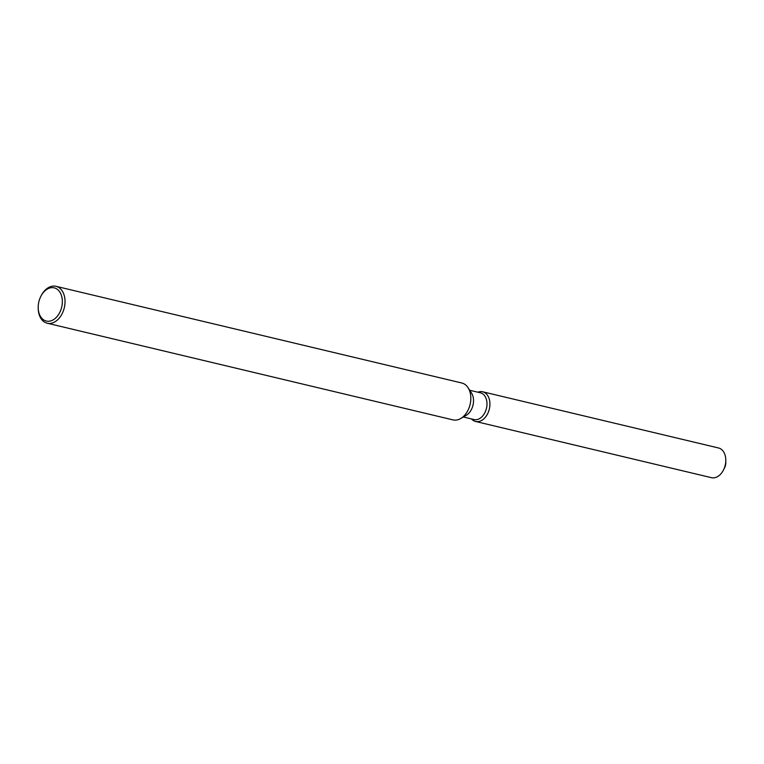 <?xml version="1.0" encoding="UTF-8"?>
<svg xmlns="http://www.w3.org/2000/svg" width="764" height="764" viewBox="0 0 764 764"><rect width="100%" height="100%" fill="white"/><g stroke="black" fill="none" stroke-linecap="round" stroke-linejoin="round"><path stroke-width="1.15" d="M725.743 461.79A7.678 5.281 103.4 0 1 725.122 466.565A7.678 5.281 103.4 0 1 724.119 468.59M469.726 390.27L480.441 392.82A13.733 9.435 103.4 0 1 485.78 410.593A13.733 9.435 103.4 0 1 474.081 419.551L463.356 416.991M477.863 392.209A15.261 10.486 103.4 0 1 488.091 396.22A15.261 10.486 103.4 0 1 488.588 411.529A15.261 10.486 103.4 0 1 471.503 418.93A15.261 10.486 103.4 0 0 475.59 421.48A15.261 10.486 103.4 0 0 488.588 411.529A15.261 10.486 103.4 0 0 482.667 391.779A15.261 10.486 103.4 0 0 477.863 392.209M40.769 296.48L41.055 295.916A18.957 13.026 103.4 0 1 56.011 286.319L461.819 383.012A18.957 13.026 103.4 0 1 468.017 387.654L471.493 392.982A13.733 9.435 103.4 0 1 472.333 407.384A13.733 9.435 103.4 0 1 466.164 415.368L460.654 418.557A18.957 13.026 103.4 0 1 453.023 419.904L47.215 323.21A18.957 13.026 103.4 0 1 38.2 307.911L38.2 307.281A17.066 11.727 103.4 0 1 39.699 298.972A17.066 11.727 103.4 0 1 40.769 296.48A17.066 11.727 103.4 0 1 56.928 289.04A17.066 11.727 103.4 0 1 60.853 309.926A17.066 11.727 103.4 0 1 47.253 321.214A17.066 11.727 103.4 0 1 38.2 307.281M468.017 387.654A18.957 13.026 103.4 0 1 469.172 407.537A18.957 13.026 103.4 0 1 460.654 418.557M56.011 286.319A18.957 13.026 103.4 0 1 63.364 310.852A18.957 13.026 103.4 0 1 47.215 323.21M482.667 391.779L718.542 447.981A15.261 10.486 103.4 0 1 725.8 460.3L725.79 462.831A7.678 5.281 103.4 0 1 725.122 466.565A7.678 5.281 103.4 0 1 724.635 467.692L723.498 469.956A15.261 10.486 103.4 0 1 711.465 477.681L475.59 421.48M725.8 460.3A15.261 10.486 103.4 0 1 724.463 467.73A15.261 10.486 103.4 0 1 723.498 469.956"/></g></svg>

